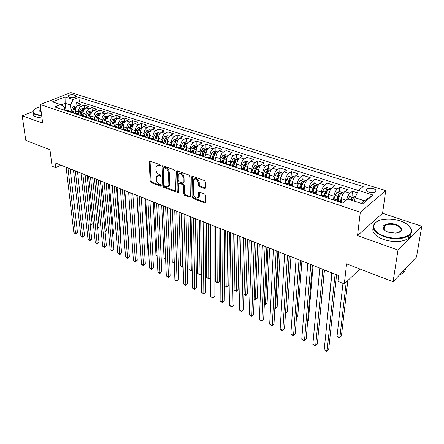 <?xml version="1.0" encoding="UTF-8"?>
<svg xmlns="http://www.w3.org/2000/svg" width="444" height="444" viewBox="0 0 444 444"><rect width="100%" height="100%" fill="white"/><g stroke="black" fill="none" stroke-linecap="round" stroke-linejoin="round"><path stroke-width="0.67" d="M160.451 165.612L159.768 164.613L150.044 161.139L149.312 161.366L149.195 161.91L150.2 181.257L151.149 182.651L160.717 186.275L161.322 185.77L160.65 184.782L159.402 184.31C157.631 183.444 156.61 181.94 156.344 179.803L156.593 176.59L159.019 175.83L160.817 176.124L160.212 174.781L158.952 174.314C157.17 173.46 156.144 171.945 155.872 169.774L156.144 166.467L158.569 165.695L159.834 166.15L160.451 165.612M373.343 188.694C370.673 187.995 368.553 188.128 366.988 189.094C365.889 190.243 366.578 191.286 369.053 192.23C371.717 192.935 373.837 192.807 375.419 191.847C376.534 190.681 375.84 189.627 373.343 188.694M204.523 188.528L205.444 188.178L205.517 187.768L205.472 182.057L204.456 180.558L192.663 176.351L191.786 176.673L192.069 197.069L193.057 198.524L204.64 202.908L205.628 202.187L205.578 195.438L204.567 193.956L199.539 192.097L198.64 192.424L198.413 197.258C196.226 199.006 194.544 197.996 193.368 194.217L193.368 179.892C195.593 178.149 197.28 179.182 198.435 182.989L198.462 185.204L199.473 186.691L204.523 188.528L205.478 188.078M32.856 111.611L22.2 115.812L25.808 140.393L49.944 149.678L52.076 166.211L55.678 167.66L55.067 162.831L338.572 275.563L337.951 281.385L344.311 283.949L359.901 268.964M397.996 250.061L421.8 226.268L382.573 213.275L357.525 235.603L397.996 250.061L393.073 281.729L346.586 263.841L344.311 283.949M357.525 235.603L360.323 212.226L40.215 104.495L70.84 92.574L385.697 190.659L360.323 212.226M22.2 115.812L42.674 123.127L40.215 104.495M174.942 171.123L173.954 169.675L162.854 165.712L162.077 165.962L161.971 166.483L162.787 186.014L163.747 187.424L174.664 191.558L175.48 191.286L175.569 190.837L174.942 171.123M177.533 170.951L188.972 175.03L189.977 176.507L190.293 196.842L189.433 197.153L184.587 195.316L183.605 193.873L183.405 185.908L182.417 184.454L179.215 183.278L178.388 183.561L178.299 184.021L178.482 192.591C177.933 192.996 177.511 192.729 177.223 191.78L176.612 171.723L176.712 171.234L177.533 170.951M421.8 226.268L416.511 256.971L393.073 281.729M357.326 192.763L352.492 191.209L351.975 195.854M351.493 200.189L351.576 199.445M346.764 199.745C347.38 196.803 348.457 194.622 349.983 193.207L344.838 191.547L347.358 189.566L339.743 187.118L339.283 191.68M338.644 198.03L338.939 195.094M333.538 199.972L333.899 196.242C334.365 193.079 335.464 190.692 337.201 189.077L332.162 187.451L334.721 185.509L327.267 183.117L326.867 187.59M326.39 192.829L326.568 190.903M321.095 195.821L321.412 192.119C321.85 188.983 322.943 186.619 324.692 185.031L319.769 183.439L322.355 181.541L315.062 179.204L314.707 183.594M314.363 187.912L314.446 186.841M308.946 191.397L309.196 188.084C309.601 184.97 310.689 182.634 312.454 181.08L307.631 179.52L310.251 177.661L303.113 175.369L302.808 179.681M302.547 183.383L302.58 182.889M297.036 187.14L297.236 184.132C297.613 181.041 298.69 178.738 300.477 177.206L295.754 175.68L298.401 173.854L291.408 171.612L291.153 175.857L288.528 176.473L286.724 179.404L285.631 183.039M285.37 183.061L285.531 180.264C285.875 177.2 286.952 174.919 288.75 173.415L284.127 171.922L286.796 170.135L279.948 167.937L279.731 172.15M273.937 179.137L274.065 176.473C274.386 173.438 275.452 171.179 277.267 169.702L272.738 168.237L275.43 166.489L268.725 164.336L268.548 168.515M262.737 175.358L262.837 172.766C263.131 169.752 264.191 167.516 266.017 166.067L261.583 164.635L264.297 162.915L257.725 160.806L257.587 164.957M251.759 171.7L251.837 169.131C252.103 166.139 253.158 163.93 254.995 162.504L250.649 161.1L253.391 159.413L246.953 157.348L246.847 161.472M241.003 168.121L241.059 165.568C241.303 162.604 242.352 160.417 244.2 159.013L239.938 157.637L242.702 155.983L236.386 153.963L236.319 158.047M230.464 164.613L230.492 162.077C230.714 159.135 231.757 156.971 233.616 155.594L229.443 154.246L232.218 152.625L226.029 150.638L225.996 154.695M220.13 161.172L220.135 158.658C220.341 155.739 221.373 153.596 223.243 152.242L219.147 150.916L221.945 149.328L215.878 147.38L215.873 151.41M209.995 157.803L209.984 155.306C210.167 152.403 211.194 150.288 213.07 148.951L209.057 147.658L211.871 146.093L205.916 144.183L205.944 148.185M200.061 154.495L200.028 152.014C200.189 149.134 201.21 147.042 203.097 145.726L199.162 144.455L201.987 142.924L196.148 141.048L196.204 145.022M190.315 151.249L190.265 148.79C190.404 145.932 191.419 143.856 193.312 142.568L189.455 141.32L192.291 139.816L186.563 137.973L186.652 141.919M180.752 148.068L180.686 145.621C180.808 142.79 181.818 140.737 183.716 139.466L179.925 138.239L182.784 136.763L177.162 134.959L177.273 138.878M171.367 144.944L171.29 142.518C171.39 139.705 172.394 137.673 174.298 136.419L170.579 135.22L173.449 133.766L167.932 131.996L168.071 135.886M162.165 141.88L162.066 139.472C162.149 136.68 163.148 134.665 165.057 133.433L161.411 132.251L164.286 130.825L158.869 129.087L159.035 132.956M153.125 138.872L153.013 136.48C153.08 133.705 154.068 131.713 155.988 130.503L152.403 129.343L155.289 127.939L149.972 126.235L150.166 130.075M144.256 135.92L144.122 133.544C144.172 130.791 145.16 128.816 147.081 127.622L143.562 126.485L146.459 125.108L141.236 123.432L141.453 127.245M135.542 133.022L135.398 130.658C135.431 127.928 136.413 125.974 138.339 124.797L134.882 123.682L137.79 122.328L132.662 120.679L132.9 124.464M126.99 130.175L126.829 127.828C126.851 125.119 127.822 123.182 129.748 122.022L126.357 120.923L129.271 119.591L124.231 117.976L124.492 121.734M118.587 127.378L118.415 125.047C118.415 122.355 119.386 120.435 121.317 119.292L117.987 118.215L120.907 116.911L115.956 115.323L116.239 119.053M110.328 124.631L110.145 122.316C110.134 119.641 111.1 117.743 113.031 116.617L109.757 115.557L112.687 114.269L107.82 112.709L108.125 116.422M108.453 116.528L107.165 116.106L104.745 116.55L103.008 118.914L102.237 121.939L102.02 119.636C101.998 116.977 102.953 115.096 104.889 113.986L101.676 112.948L104.606 111.677L99.828 110.145L100.15 113.831M94.25 119.281L94.039 116.994C94 114.358 94.955 112.493 96.892 111.4L93.734 110.378L96.67 109.135L91.969 107.626L92.313 111.283M86.413 116.667L86.192 114.402C86.147 111.788 87.091 109.94 89.033 108.858L85.925 107.853L88.867 106.627L84.249 105.145L81.302 106.36C79.359 107.426 78.422 109.257 78.483 111.855L78.716 114.08M83.922 109.729L81.23 108.852L83.55 108.441L84.621 108.786L84.249 105.145M198.646 192.413L199.273 192.036M198.707 197.069L198.712 197.43M344.838 191.547C343.112 193.179 342.008 195.582 341.525 198.762L341.22 201.726M332.162 187.451C330.425 189.05 329.326 191.431 328.871 194.583L328.571 197.874M319.769 183.439C318.009 185.015 316.916 187.368 316.494 190.493L316.195 194.183M307.631 179.52C305.861 181.063 304.773 183.389 304.384 186.491L304.118 190.154M295.754 175.68C293.967 177.2 292.89 179.498 292.524 182.573L292.296 186.208M284.127 171.922C282.323 173.415 281.252 175.685 280.913 178.738L280.725 182.345M272.738 168.237C270.918 169.708 269.858 171.95 269.547 174.98L269.386 178.566M261.583 164.635C259.751 166.073 258.691 168.298 258.408 171.301L258.286 174.858M250.649 161.1C248.807 162.515 247.758 164.718 247.497 167.699L247.408 171.229M239.938 157.637C238.089 159.03 237.041 161.205 236.807 164.163L236.746 167.671M229.443 154.246C227.578 155.616 226.54 157.764 226.323 160.7L226.296 164.18M219.147 150.916C217.277 152.264 216.245 154.395 216.05 157.309L216.05 160.761M209.057 147.658C207.176 148.979 206.149 151.088 205.983 153.979L206.005 157.409M199.162 144.455C197.275 145.76 196.254 147.846 196.104 150.716L196.154 154.124M189.455 141.32C187.557 142.602 186.541 144.666 186.413 147.513L186.486 150.899M179.925 138.239C178.027 139.505 177.017 141.547 176.906 144.372L177.006 147.735M170.579 135.22C168.676 136.463 167.671 138.489 167.577 141.292L167.699 144.578M161.411 132.251C159.496 133.478 158.502 135.481 158.425 138.267L158.558 141.32M152.403 129.343C150.488 130.547 149.495 132.534 149.434 135.298L149.584 138.156M143.562 126.485C141.642 127.672 140.659 129.642 140.615 132.384L140.77 135.081M134.882 123.682C132.956 124.853 131.979 126.795 131.951 129.52L132.118 132.09M126.357 120.923C124.431 122.078 123.46 124.009 123.443 126.712L123.615 129.176M117.987 118.215C116.051 119.353 115.085 121.268 115.085 123.948L115.268 126.335M109.757 115.557C107.825 116.678 106.865 118.57 106.876 121.24L107.071 123.571M101.676 112.948C99.739 114.053 98.784 115.923 98.812 118.57L99.018 120.868M93.734 110.378C91.791 111.466 90.842 113.325 90.887 115.956L91.098 118.232M85.925 107.853C83.983 108.93 83.039 110.767 83.095 113.381L83.322 115.64M68.87 96.947L70.513 97.469C73.06 97.93 75.003 97.619 76.335 96.537L75.508 95.493L73.865 94.983C71.323 94.528 69.386 94.838 68.06 95.921L68.87 96.947M361.177 203.374L364.335 200.738L355.067 197.719L358.408 190.387L363.175 186.558L78.899 97.297L73.243 99.556L70.43 105.017L71.14 111.533M358.408 190.387L373.065 195.06L362.582 203.835L347.746 198.956L342.685 203.025L54.762 106.937L60.684 104.573L52.436 101.865L65.013 96.931L73.243 99.556M358.341 190.532L79.337 101.626L76.651 102.714L81.197 104.168L78.249 105.372C76.307 106.432 75.369 108.258 75.436 110.85L75.674 113.098M72.106 112.726L70.59 111.405L68.654 111.572M70.59 111.405L67.532 110.39L65.595 110.55M339.138 201.842L340.67 201.293L341.564 202.653M340.67 201.293L335.475 199.561L333.932 200.105M326.207 197.525L327.772 196.997L328.71 198.363M327.772 196.997L322.694 195.31L321.117 195.826M313.564 193.307L315.157 192.801L316.134 194.167M315.157 192.801L310.19 191.148L308.586 191.647M301.199 189.183L302.819 188.694L303.829 190.06M302.819 188.694L297.957 187.074L296.331 187.557M289.1 185.142L290.742 184.676L291.791 186.042M290.742 184.676L285.986 183.095L284.332 183.55M277.261 181.191L278.926 180.741L280.009 182.107M278.926 180.741L274.27 179.193L272.594 179.637M265.673 177.323L267.36 176.895L268.476 178.26M267.36 176.895L262.804 175.374L261.105 175.802M254.323 173.537L256.033 173.121L257.176 174.492L258.469 170.102L256.382 169.414L257.687 166.988C257.675 166.356 257.215 166.245 256.299 166.655L255.067 168.981L254.046 172.461M256.033 173.121L251.57 171.639L249.85 172.044M243.212 169.83L244.944 169.43L246.115 170.796M244.944 169.43L240.57 167.976L238.833 168.365M232.329 166.195L234.077 165.817L235.276 167.183M234.077 165.817L229.792 164.391L228.038 164.763M221.667 162.637L223.432 162.271L224.658 163.636M223.432 162.271L219.236 160.878L217.466 161.233M211.222 159.152L213.003 158.802L214.252 160.162M213.003 158.802L208.885 157.431L207.098 157.775M200.977 155.733L202.775 155.4L204.051 156.76M202.775 155.4L198.746 154.057L196.942 154.384M190.942 152.386L192.752 152.064L194.05 153.419M192.752 152.064L188.8 150.744L186.98 151.06M181.097 149.101L182.922 148.79L184.243 150.15M182.922 148.79L179.043 147.502L177.217 147.802M171.445 145.876L173.282 145.582L174.62 146.936M173.282 145.582L169.48 144.317L167.638 144.605M161.977 142.718L163.83 142.435L165.185 143.789M163.83 142.435L160.095 141.192L158.242 141.47M152.692 139.621L154.551 139.349L155.927 140.698M154.551 139.349L150.888 138.128L149.023 138.395M143.579 136.574L145.449 136.319L146.842 137.668L147.896 133.694L149.217 131.441L148.007 131.274L146.836 133.344L145.976 136.58M145.449 136.319L141.852 135.12L139.977 135.376M134.632 133.594L136.513 133.344L137.923 134.687M136.513 133.344L132.984 132.173L131.102 132.412M125.852 130.664L127.744 130.425L129.165 131.768M127.744 130.425L124.281 129.276L122.389 129.504M117.233 127.783L119.131 127.561L120.574 128.899M119.131 127.561L115.734 126.429L113.831 126.651M108.774 124.964L110.678 124.747L112.132 126.085M110.678 124.747L107.337 123.637L105.428 123.848M100.461 122.189L102.375 121.983L103.841 123.315M102.375 121.983L99.095 120.89L97.181 121.09M92.297 119.464L94.217 119.27L95.699 120.596M94.217 119.27L90.992 118.198L89.072 118.387M84.277 116.789L86.203 116.6L87.696 117.926L88.645 114.186L87.163 113.697L86.413 116.678M86.203 116.6L83.039 115.545L81.108 115.729M76.401 114.158L78.327 113.98L79.831 115.301M78.327 113.98L75.219 112.943L73.288 113.12L74.192 109.429L75.502 107.304L74.414 107.232L73.288 109.13L72.372 112.815M89.033 108.858L91.969 107.626M96.892 111.4L99.828 110.145M104.889 113.986L107.82 112.709M113.031 116.617L115.956 115.323M121.317 119.292L124.231 117.976M129.748 122.022L132.662 120.679M138.339 124.797L141.236 123.432M147.081 127.622L149.972 126.235M155.988 130.503L158.869 129.087M165.057 133.433L167.932 131.996M174.298 136.419L177.162 134.959M183.716 139.466L186.563 137.973M193.312 142.568L196.148 141.048M203.097 145.726L205.916 144.183M213.07 148.951L215.878 147.38M223.243 152.242L226.029 150.638M233.616 155.594L236.386 153.963M244.2 159.013L246.953 157.348M254.995 162.504L257.725 160.806M266.017 166.067L268.725 164.336M277.267 169.702L279.948 167.937M288.75 173.415L291.408 171.612M300.477 177.206L303.113 175.369M312.454 181.08L315.062 179.204M324.692 185.031L327.267 183.117M337.201 189.077L339.743 187.118M349.983 193.207L352.492 191.209M355.067 197.719L354.662 201.232M70.43 105.017L65.185 103.308L61.15 104.923M65.984 110.406L65.185 103.308L65.013 96.931M64.83 110.295L64.502 107.415L60.684 104.573M382.573 213.275L385.697 190.659M55.678 167.66L60.939 165.162M77.017 106.221L76.651 102.714M79.337 101.626L78.899 97.297M373.065 195.06L364.335 200.738M160.451 165.634L159.39 165.251L157.298 165.59M157.725 175.713L159.834 175.38L160.889 175.763M150.05 161.144L151.01 180.808L151.959 182.201L161.316 185.736M162.826 165.701L163.597 185.548L164.552 186.957L175.469 191.087L174.664 191.558M163.941 167.621L163.32 168.159L164.025 185.32L164.696 186.308L166.028 186.813L168.559 185.986L168.853 184.482L168.42 172.71C168.159 170.507 167.116 168.97 165.29 168.109L163.941 167.621L164.757 167.172L163.781 167.588M168.221 186.463L169.369 185.52L169.663 184.016L168.853 184.482M164.757 167.172L166.112 167.654C167.932 168.52 168.975 170.052 169.236 172.255L169.663 184.016M189.433 197.153L190.226 196.664L185.387 194.833L184.587 195.316M178.965 183.222L180.025 182.806L183.222 183.983L184.21 185.431L184.404 193.39L185.387 194.833M177.467 170.929L178.022 191.303L178.538 192.219M183.194 177.533C182.09 173.854 180.464 172.81 178.31 174.398L178.188 180.292L179.176 181.74L182.379 182.917L183.222 182.617L183.194 177.533L184.005 177.067C183.156 173.748 181.624 172.566 179.404 173.526M183.433 182.495L184.116 181.69L183.311 182.162M184.005 177.067L184.116 181.69M194.5 178.926C196.809 177.922 198.385 179.115 199.239 182.506L199.267 184.721L200.277 186.203L205.322 188.04M198.113 197.735L199.206 196.764L199.406 195.682L198.607 196.176M199.4 192.052L199.406 195.682M192.552 176.318L192.863 196.575L193.85 198.03L205.594 202.453M76.945 106.294L75.946 105.972L73.576 106.388L71.856 108.658L71.112 111.644M75.425 110.739L74.897 112.865M90.254 225.036L92.13 224.037L87.191 175.602M92.13 224.037L91.181 225.219L90.459 225.63L90.326 225.069L85.12 174.781M67.954 167.954L75.597 233.466L73.848 232.65L66.128 167.227M70.163 168.831L77.467 232.401L75.597 233.466L75.763 234.021L73.848 232.65M77.467 232.401L75.763 234.021M40.493 106.599L36.319 108.12C32.112 110.534 32.101 112.637 36.286 114.43L41.653 115.385M41.708 115.817L36.075 114.83C33.333 113.808 32.345 112.487 33.106 110.867L33.805 109.946M42.002 118.043L36.375 117.05C33.711 116.051 32.701 114.757 33.35 113.181M41.253 112.365L40.082 111.677C39.472 110.978 39.732 110.256 40.876 109.507M40.942 110.018L40.249 110.745L40.604 112.066M400.255 220.918C395.11 219.269 389.965 218.703 384.82 219.231C370.823 220.402 369.769 231.346 384.149 236.086C396.914 240.887 413.658 236.569 411.1 229.337C409.951 225.846 406.332 223.038 400.255 220.918M408.708 225.613L411.499 229.742C412.043 231.973 411.205 233.927 408.98 235.614C402.553 239.383 394.189 239.732 383.888 236.663C373.521 232.24 370.734 227.528 375.53 222.533L377.611 221.251M396.331 224.614C403.613 228.338 403.418 231.185 395.732 233.139L388.278 232.195C385.381 231.141 383.644 229.792 383.067 228.155C381.679 224.464 389.921 222.294 396.331 224.614M399.261 232.329L400.033 231.857C402.364 229.426 401.043 227.2 396.076 225.175C391.269 223.798 387.412 224.004 384.515 225.791L383.466 228.543L384.593 230.231M411.161 233.156C411.41 235.159 410.528 236.918 408.519 238.439C402.103 242.224 393.761 242.574 383.483 239.488C375.152 236.169 371.717 232.245 373.176 227.728M383.366 227.678L384.315 227.2M405.505 268.592C405.428 270.363 404.54 271.922 402.847 273.276L399.239 275.213M81.23 108.852L79.443 111.155L78.699 114.136M83.084 113.242L82.528 115.446M97.597 228.116L99.173 227.2L94.478 178.499M80.891 115.656L81.824 111.944L83.133 109.801L82.029 109.718L80.902 111.638L79.97 115.351M99.173 227.2L97.652 228.71M92.43 111.322L91.286 110.95L88.894 111.383L87.163 113.697M90.87 115.784L90.287 118.087M105.05 231.163L106.327 230.408L101.887 181.446M88.639 118.243L89.583 114.497L90.898 112.343L89.782 112.249L88.645 114.186M106.327 230.408L105.106 231.746M100.372 113.903L99.156 113.509L96.753 113.942L95.016 116.284L94.256 119.281M98.796 118.37L98.18 120.796M112.632 234.243L113.592 233.672L109.418 184.438M96.52 120.873L97.48 117.094L98.796 114.929L97.669 114.83L96.526 116.783L95.599 120.424M113.592 233.672L112.676 234.776M106.865 121.001L106.199 123.576M120.341 237.362L120.973 236.979L117.066 187.485M105.705 119.164L104.529 123.543L105.511 119.741L106.832 117.56L105.689 117.449L104.54 119.419L103.635 122.966M120.973 236.979L120.368 237.707M75.347 170.896L82.662 236.769L80.88 235.942L73.488 170.152M77.539 171.767L84.527 235.686L82.662 236.769L82.812 237.324L80.88 235.942M84.527 235.686L82.812 237.324M82.862 173.882L89.838 240.126L88.029 239.283L80.975 173.132M85.043 174.747L91.703 239.027L89.838 240.126L89.977 240.676L88.029 239.283M91.703 239.027L89.977 240.676M90.504 176.923L97.125 243.534L95.294 242.679L88.584 176.157M92.674 177.783L98.99 242.418L97.125 243.534L97.253 244.083L95.294 242.679M98.99 242.418L97.253 244.083M98.279 180.014L104.54 247.003L102.675 246.131L96.326 179.232M100.433 180.869L106.399 245.865L104.54 247.003L104.645 247.541L102.675 246.131M106.399 245.865L104.645 247.541M116.683 119.197L115.312 118.753L112.887 119.203L111.139 121.595L110.356 124.642M115.074 123.676L114.358 126.44M128.188 240.52L128.471 240.348L124.847 190.576M112.698 126.274L113.692 122.433L115.007 120.235L113.853 120.113L112.704 122.106L111.81 125.569M112.665 126.263L113.969 121.65L113.853 120.113M128.471 240.348L128.199 240.67M106.188 183.156L112.071 250.521L110.173 249.639L104.196 182.367M108.33 184.01L113.925 249.367L112.071 250.521L112.16 251.06L110.173 249.639M113.925 249.367L112.16 251.06M125.058 121.917L123.604 121.445L121.168 121.906L119.419 124.32L118.62 127.389M123.432 126.396L122.649 129.387M121.007 129.043L122.011 125.175L123.332 122.96L122.167 122.833L121.007 124.842L120.124 128.227M120.946 129.026L122.272 124.376L122.167 122.833M114.236 186.358L119.725 254.101L117.799 253.202L112.21 185.553M116.361 187.202L121.578 252.93L119.725 254.101L119.797 254.634L117.799 253.202M121.578 252.93L119.797 254.634M133.583 124.686L132.046 124.187L129.598 124.653L127.844 127.095L127.034 130.192M131.94 129.16L131.085 132.406M129.465 131.868L130.486 127.961L131.807 125.735L130.625 125.597L129.459 127.628L128.594 130.947M129.382 131.84L130.725 127.151L130.625 125.597M136.802 195.327L140.104 247.502L140.393 247.635M140.398 247.769L140.104 247.502M122.422 189.61L127.506 257.742L125.547 256.826L120.357 188.794M124.531 190.448L129.354 256.549L127.506 257.742L127.561 258.269L125.547 256.826M129.354 256.549L127.561 258.269M142.263 127.506L140.637 126.978L138.178 127.45L136.419 129.92L135.598 133.039M140.604 131.973L139.727 135.292M138.073 134.737L139.111 130.802L140.432 128.56L139.238 128.41L138.067 130.458L137.207 133.727M137.962 134.704L139.327 129.975L139.238 128.41M144.966 198.573L147.946 251.038L148.651 251.354M148.668 251.687L147.946 251.038M130.752 192.924L135.42 261.438L133.428 260.511L128.655 192.091M132.845 193.756L137.263 260.228L135.42 261.438L135.453 261.966L133.428 260.511M137.263 260.228L135.453 261.966M151.104 130.381L149.389 129.82L146.92 130.303L145.16 132.795L144.322 135.942M149.428 134.832L148.524 138.228M146.742 137.474L148.091 132.85L148.007 131.274M153.269 201.876L155.916 254.634L157.048 255.139M157.076 255.677L155.916 254.634M139.233 196.298L143.462 265.201L141.442 264.258L137.102 195.449M141.309 197.125L145.305 263.975L143.462 265.201L143.484 265.723L141.442 264.258M145.305 263.975L143.484 265.723M160.112 133.305L158.303 132.717L155.822 133.206L154.057 135.725L153.202 138.9M158.419 137.74L157.487 141.22M158.541 141.003L158.441 141.37M155.816 140.476L156.849 136.641L158.164 134.371L156.943 134.193L155.766 136.286L154.901 139.499M155.694 140.271L157.015 135.781L156.943 134.193M161.716 205.239L164.025 258.286L165.595 258.996M165.618 259.551L164.025 258.286M147.869 199.728L151.648 269.031L149.589 268.065L145.693 198.868M149.928 200.549L153.485 267.776L151.648 269.031L151.643 269.547L149.589 268.065M153.485 267.776L151.643 269.547M169.286 136.28L167.382 135.664L164.891 136.164L163.12 138.706L162.254 141.913M167.582 140.704L166.617 144.267M167.677 144L167.521 144.566M164.957 143.357L165.962 139.644L167.283 137.357L166.045 137.168L164.857 139.283L163.991 142.496M164.807 143.14L166.106 138.767L166.045 137.168M170.313 208.658L172.261 261.999L174.298 262.915M174.314 263.447L172.261 261.999M156.66 203.224L159.973 272.921L157.875 271.939L154.445 202.347M158.697 204.035L161.799 271.65L159.973 272.921L159.951 273.432L157.875 271.939M161.799 271.65L159.951 273.432M178.638 139.316L176.629 138.667L174.126 139.172L172.35 141.747L171.473 144.977M176.917 143.712L175.918 147.369M176.984 147.053L176.817 147.669M174.264 146.309L175.252 142.702L176.568 140.398L175.313 140.199L174.126 142.33L173.243 145.571M174.081 146.093L175.363 141.803L175.313 140.199M179.065 212.138L180.641 265.778L182.762 266.733L181.274 213.015M183.15 266.922L182.684 267.249L181.835 266.872L180.641 265.778M182.684 267.249L183.139 266.467M165.612 206.787L168.437 276.878L166.306 275.885L163.359 205.888M167.632 207.587L170.263 275.585L168.437 276.878L168.393 277.383L166.306 275.885M170.263 275.585L168.393 277.383M188.162 142.413L186.053 141.725L183.538 142.241L181.763 144.844L180.863 148.107M186.436 146.77L185.398 150.533M186.469 150.166L186.286 150.832M183.744 149.334L184.715 145.821L186.036 143.501L184.765 143.284L183.572 145.443L182.673 148.707M183.527 149.129L184.804 144.905L184.765 143.284M187.973 215.679L189.166 269.619L191.32 270.59L190.221 216.572M192.152 270.341L191.22 271.106L189.166 269.619M191.22 271.106L192.147 269.991M174.731 210.412L177.056 280.908L174.886 279.892L172.433 209.501M176.729 211.205L178.871 279.592L177.056 280.908L176.989 281.407L174.886 279.892M178.871 279.592L176.989 281.407M197.874 145.565L195.66 144.844L193.134 145.371L191.353 148.002L190.437 151.293M196.143 149.878L195.06 153.757M196.143 153.33L195.937 154.051M193.401 152.442L194.361 148.995L195.682 146.659L194.394 146.431L193.196 148.612L192.28 151.904M193.151 152.248L194.422 148.063L194.394 146.431M197.036 219.281L197.835 273.526L200.028 274.514L199.328 220.196M201.326 273.715L199.905 275.025L197.835 273.526M199.905 275.025L201.321 273.56M184.021 214.108L185.82 285.009L183.616 283.977L181.685 213.176M185.992 214.89L187.629 283.672L185.82 285.009L185.736 285.503L183.616 283.977M187.629 283.672L185.736 285.503M207.775 148.779L205.45 148.024L202.914 148.562L201.126 151.221L200.2 154.54M206.038 153.03L204.912 157.048M205.999 156.554L205.777 157.337M206.266 222.955L206.654 277.5L208.885 278.505L210.611 277.206L210.417 224.603M203.241 155.633L204.196 152.231L205.511 149.883L204.212 149.634L203.008 151.842L202.076 155.167M202.947 155.461L204.223 151.282L204.212 149.634M210.611 277.206L208.741 279.01L208.602 223.881M208.741 279.01L206.654 277.5M193.484 217.871L194.744 289.177L192.502 288.128L191.103 216.922M195.438 218.648L196.548 287.817L194.633 289.666L192.502 288.128M196.548 287.817L194.633 289.666M217.871 152.059L215.429 151.265L212.881 151.809L211.094 154.506L210.151 157.853M216.134 156.233L214.952 160.395M216.05 159.84L215.812 160.684M215.667 226.69L215.634 281.546L217.899 282.567L219.619 281.246L219.836 228.349M213.27 158.913L214.224 155.533L215.54 153.169L214.219 152.908L213.009 155.134L212.06 158.491M212.926 158.774L214.219 154.562L214.219 152.908M219.619 281.246L217.732 283.067L218.048 227.639M217.732 283.067L215.634 281.546M203.13 221.706L203.829 293.429L201.543 292.357L200.705 220.74M205.056 222.472L205.622 292.041L203.691 293.911L201.543 292.357M205.622 292.041L203.691 293.911M228.166 155.406L225.608 154.573L223.049 155.128L221.256 157.853L220.296 161.228M226.434 159.479L225.197 163.814M226.301 163.187L226.04 164.097M225.247 230.497L224.764 285.664L227.073 286.702L228.782 285.359L229.431 232.162M223.482 162.288L224.448 158.902L225.763 156.521C225.741 155.944 225.291 155.855 224.425 156.244L223.21 158.491L222.244 161.877M223.099 162.16L224.414 157.909L224.425 156.244M228.782 285.359L226.878 287.196L227.667 231.463M226.878 287.196L224.764 285.664M212.965 225.613L213.076 297.752L210.75 296.664L210.489 224.631M214.863 226.368L214.857 296.342L212.915 298.224L210.75 296.664M214.857 296.342L212.915 298.224M238.672 158.813L235.986 157.942L233.416 158.508L231.624 161.266L230.647 164.674M236.952 162.787L235.642 167.305M236.763 166.594L236.48 167.582M234.105 289.877L236.413 290.914L238.112 289.544L239.205 236.047M233.894 165.756L234.882 162.338L236.191 159.94C236.169 159.346 235.72 159.246 234.837 159.64L233.616 161.921L232.634 165.334M233.472 165.618L234.809 161.322L234.837 159.64M238.112 289.544L236.191 291.403L237.468 235.359M236.191 291.403L234.105 289.893M222.988 229.598L222.494 302.153L220.124 301.043L220.463 228.599M224.853 230.342L224.264 300.721L222.305 302.619L220.124 301.043M224.264 300.721L222.305 302.619M249.389 162.293L246.575 161.383L243.995 161.955L242.196 164.746L241.203 168.187M247.68 166.156L246.303 170.862M247.436 170.063L247.125 171.134M244 294.333L245.921 295.199L247.608 293.806L249.156 240.01M244.516 169.292L245.521 165.84L246.831 163.425C246.814 162.815 246.359 162.709 245.46 163.114L244.233 165.418L243.234 168.864M244.061 169.136L245.421 164.802L245.46 163.114M247.608 293.806L245.671 295.676L247.452 239.327M245.671 295.676L243.995 294.561M233.205 233.666L232.084 306.638L229.67 305.511L230.63 232.639M235.043 234.393L233.849 305.178L231.868 307.098L229.67 305.511M233.849 305.178L231.868 307.098M260.323 165.845L257.381 164.891L254.789 165.473L252.991 168.298L251.976 171.773M258.636 169.591L258.469 170.102M258.33 173.604L257.986 174.758M254.085 298.879L255.6 299.561L257.276 298.14L259.307 244.045M254.862 172.733L256.244 168.359L256.299 166.655M255.361 172.899L256.382 169.414M257.276 298.14L255.328 300.033L257.625 243.373M255.328 300.033L254.068 299.323M243.628 237.806L241.852 311.205L239.394 310.056L241.003 236.763M245.438 238.528L243.606 309.723L241.608 311.66L239.394 310.056M243.606 309.723L241.608 311.66M271.484 169.469L268.404 168.47L265.806 169.07L264.002 171.922L262.97 175.43M269.824 173.099L268.359 177.933M269.447 177.206L269.075 178.46M264.358 303.513L265.457 304.007L267.116 302.558L269.647 248.152M266.422 176.579L267.466 173.066L268.764 170.618C268.759 169.969 268.293 169.852 267.36 170.268L266.123 172.622L265.085 176.135M265.884 176.401L267.288 171.983L267.36 170.268M267.116 302.558L265.151 304.467L265.457 304.007L267.998 247.502M265.151 304.467L264.33 304.101M254.257 242.036L251.804 315.862L249.3 314.685L251.582 240.97M256.033 242.74L253.546 314.346L251.537 316.306L249.3 314.685M253.546 314.346L251.537 316.306M282.884 173.171L279.659 172.122L277.045 172.733L275.247 175.624L274.187 179.171M281.252 176.673L279.764 181.491M280.802 180.88L280.392 182.24M274.83 308.23L275.496 308.53L277.145 307.059L280.186 252.347M277.716 180.342L278.777 176.79L280.075 174.331C280.075 173.66 279.598 173.532 278.649 173.954L277.406 176.34L276.351 179.887M277.134 180.147L278.56 175.685L278.649 173.954M277.145 307.059L275.163 308.985L275.496 308.53L278.571 251.704M275.163 308.985L274.803 308.824M265.107 246.348L261.949 320.601L259.39 319.408L262.371 245.26M266.844 247.042L263.675 319.064L261.644 321.034L259.39 319.408M263.675 319.064L261.644 321.034M292.929 180.325L291.392 185.159M292.396 184.621L291.952 186.092M294.522 176.951L291.147 175.857M285.514 313.048L287.357 311.644L290.931 256.621M289.249 184.177L290.332 180.591L291.625 178.116C291.63 177.422 291.147 177.295 290.176 177.722L288.927 180.131L287.851 183.711M288.622 183.966L290.071 179.465L290.176 177.722M285.486 313.431L289.355 255.994M287.357 311.644L285.486 313.475M276.174 250.749L272.283 325.435L269.68 324.214L273.382 249.639M277.877 251.426L273.998 323.865L271.95 325.863L269.68 324.214M273.998 323.865L271.95 325.863M306.404 180.808L302.88 179.665L300.249 180.297L298.446 183.267L297.291 187.063M304.856 184.049L303.258 188.955M304.24 188.434L303.79 189.91M296.431 317.565L297.763 316.311L301.892 260.978M301.026 188.095L302.125 184.476L303.419 181.984C303.43 181.274 302.941 181.135 301.948 181.568L300.699 184.005L299.6 187.623M300.349 187.873L301.826 183.322L301.948 181.568M297.763 316.311L296.426 317.643M287.468 255.239L282.817 330.358L280.164 329.121L284.621 254.112M289.133 255.905L284.515 328.76L282.451 330.774L280.164 329.121M284.515 328.76L282.451 330.774M318.498 184.826L314.863 183.555L312.221 184.204L310.417 187.207L309.168 191.275M317.049 187.845L315.368 192.89M316.344 192.319L315.95 193.601M308.369 321.068L307.603 321.822L308.369 321.068L313.07 265.423M313.059 192.102L314.18 188.445L315.468 185.936C315.484 185.204 314.985 185.054 313.975 185.498L311.599 191.614M312.332 191.858L313.836 187.268L313.975 185.498M299.001 259.829L293.556 335.381L290.853 334.116L296.093 258.674M300.627 260.473L295.243 333.755L293.162 335.786L290.853 334.116M295.243 333.755L293.162 335.786M330.83 188.744L327.106 187.535L324.453 188.189L322.649 191.236L321.262 195.721M329.509 191.73L327.716 196.981M328.715 196.276L328.349 197.452M319.031 326.063L324.475 269.958M325.347 196.193L327.777 189.971C327.8 189.216 327.295 189.061 326.262 189.51L323.859 195.699M324.575 195.937L326.101 191.292L326.262 189.51M310.778 264.507L304.512 340.504L301.754 339.21L307.809 263.331M312.36 265.14L306.177 338.844L304.079 340.898L301.754 339.21M343.39 193.29L343.423 192.829L339.616 191.597L336.957 192.269L335.148 195.349L333.688 200.022M342.252 195.693L340.332 201.176M341.364 200.305L340.998 201.476M337.912 200.372L340.359 194.1C340.382 193.318 339.871 193.157 338.822 193.612L336.391 199.867M337.085 200.1L338.639 195.41L338.822 193.612M331.751 272.849L326.068 331.324M322.805 269.292L315.678 345.726L312.865 344.411L319.769 268.087M324.342 269.902L317.332 344.033L315.212 346.109L312.865 344.411M355.505 196.753L352.403 195.749L349.733 196.431L348.096 199.073M354.701 200.932L354.59 201.21M342.957 283.405L337.035 336.269L339.871 337.545L341.425 335.903L347.841 280.558M352.114 200.394L353.219 198.318C353.246 197.513 352.73 197.347 351.659 197.808L350.555 199.878M351.232 200.105L351.659 197.808M337.035 336.269L339.344 337.951L339.871 337.545L346.226 282.112M335.087 274.176L327.073 351.054L324.203 349.711L331.99 272.943M336.58 274.769L328.71 349.328L326.568 351.426L324.203 349.711M346.104 200.277L341.525 198.762M333.899 196.242L328.871 194.583M321.412 192.119L316.494 190.493M309.196 188.084L304.384 186.491M297.236 184.132L292.524 182.573M285.531 180.264L280.913 178.738M274.065 176.473L269.547 174.98M262.837 172.766L258.408 171.301M251.837 169.131L247.497 167.699M241.059 165.568L236.807 164.163M230.492 162.077L226.323 160.7M220.135 158.658L216.05 157.309M209.984 155.306L205.983 153.979M200.028 152.014L196.104 150.716M190.265 148.79L186.413 147.513M180.686 145.621L176.906 144.372M171.29 142.518L167.577 141.292M162.066 139.472L158.425 138.267M153.013 136.48L149.434 135.298M144.122 133.544L140.615 132.384M135.398 130.658L131.951 129.52M126.829 127.828L123.443 126.712M118.415 125.047L115.085 123.948M110.145 122.316L106.876 121.24M102.02 119.636L98.812 118.57M94.039 116.994L90.887 115.956M86.192 114.402L83.095 113.381M78.483 111.855L75.436 110.85M68.803 111.511L65.745 110.489M339.266 201.737L334.06 200.005M326.34 197.425L321.245 195.732M313.697 193.212L308.719 191.547M301.332 189.083L296.464 187.462M289.233 185.048L284.471 183.461M277.395 181.102L272.733 179.543M265.806 177.234L261.239 175.713M254.462 173.449L249.989 171.956M243.351 169.741L238.972 168.282M232.467 166.112L228.177 164.68M221.806 162.554L217.604 161.155M211.361 159.069L207.243 157.698M201.121 155.655L197.081 154.307M191.087 152.303L187.124 150.982M181.241 149.023L177.361 147.724M171.589 145.804L167.782 144.533M162.121 142.646L158.386 141.397M152.836 139.544L149.167 138.323M143.723 136.508L140.126 135.303M134.776 133.522L131.246 132.345M126.002 130.592L122.533 129.437M117.383 127.717L113.98 126.584M108.919 124.897L105.578 123.782M100.61 122.122L97.325 121.029M92.446 119.397L89.222 118.326M84.427 116.722L81.258 115.668M76.546 114.097L73.432 113.059M81.302 106.36L78.249 105.372M74.137 97.547L73.865 94.983M75.674 97.064L75.508 95.493M159.39 165.251L158.569 165.695M160.872 175.963L160.278 176.296M159.834 175.38L159.019 175.83M161.311 185.936L160.717 186.275M151.959 182.201L151.149 182.651M151.01 180.808L150.2 181.257M150.022 161.472L149.195 161.91M160.434 165.828L159.834 166.15M164.552 186.957L163.747 187.424M163.597 185.548L162.787 186.014M162.793 166.034L161.971 166.483M169.236 172.255L168.42 172.71M166.112 167.654L165.29 168.109M184.404 193.39L183.605 193.873M184.21 185.431L183.405 185.908M183.222 183.983L182.417 184.454M180.025 182.806L179.215 183.278M178.022 191.303L177.223 191.78M177.428 171.262L176.612 171.723M200.277 186.203L199.473 186.691M199.267 184.721L198.462 185.204M199.239 182.506L198.435 182.989M199.362 192.346L198.562 192.835M205.433 202.409L204.64 202.908M193.85 198.03L193.057 198.524M192.863 196.575L192.069 197.069M192.507 176.651L191.697 177.123M76.246 107.226L73.632 106.377M73.288 109.13L71.856 108.658M75.425 109.835L74.192 109.429M74.548 108.503L74.414 107.232M80.902 111.638L79.443 111.155M83.089 112.36L81.824 111.944M82.162 111.039L82.029 109.718M91.725 112.277L88.955 111.372M90.881 114.924L89.583 114.497M89.91 113.62L89.782 112.249M99.667 114.863L96.814 113.93M96.526 116.783L95.016 116.284M98.818 117.538L97.48 117.094M97.791 116.245L97.669 114.83M107.748 117.499L104.806 116.539M104.54 119.419L103.008 118.914M106.887 120.191L105.511 119.741M105.811 118.92L105.689 117.449M115.973 120.18L112.948 119.192M112.704 122.106L111.139 121.595M115.101 122.899L113.692 122.433M124.348 122.91L121.229 121.895M121.007 124.842L119.419 124.32M123.465 125.652L122.011 125.175M132.873 125.691L129.659 124.642M129.459 127.628L127.844 127.095M131.979 128.455L130.486 127.961M141.553 128.521L138.239 127.439M138.067 130.458L136.419 129.92M140.648 131.307L139.111 130.802M150.388 131.402L146.981 130.292M146.836 133.344L145.16 132.795M149.473 134.216L147.896 133.694M159.396 134.338L155.883 133.194M155.766 136.286L154.057 135.725M158.469 137.174L156.849 136.641M168.57 137.329L164.952 136.147M164.857 139.283L163.12 138.706M167.627 140.193L165.962 139.644M177.916 140.376L174.192 139.161M174.126 142.33L172.35 141.747M176.962 143.268L175.252 142.702M187.44 143.479L183.605 142.23M183.572 145.443L181.763 144.844M186.474 146.398L184.715 145.821M197.153 146.648L193.196 145.36M193.196 148.612L191.353 148.002M196.176 149.589L194.361 148.995M207.048 149.872L202.975 148.546M203.008 151.842L201.126 151.221M206.06 152.847L204.196 152.231M217.144 153.163L212.948 151.798M213.009 155.134L211.094 154.506M216.139 156.166L214.224 155.533M227.439 156.521L223.116 155.111M223.21 158.491L221.256 157.853M226.412 159.551L224.448 158.902M237.945 159.945L233.483 158.491M233.616 161.921L231.624 161.266M236.885 162.998L234.882 162.338M248.657 163.442L244.061 161.943M244.233 165.418L242.196 164.746M247.569 166.511L245.521 165.84M259.59 167.005L254.856 165.462M255.067 168.981L252.991 168.298M270.757 170.646L265.867 169.053M266.123 172.622L264.002 171.922M269.597 173.765L267.466 173.066M282.151 174.359L277.112 172.716M277.406 176.34L275.247 175.624M280.952 177.506L278.777 176.79M293.784 178.155L288.594 176.462M288.927 180.131L286.724 179.404M292.552 181.324L290.332 180.591M305.672 182.029L300.316 180.281M300.699 184.005L298.446 183.267M304.395 185.226L302.125 184.476M317.815 185.986L312.287 184.188M312.72 187.967L310.417 187.207M316.5 189.211L314.18 188.445M330.219 190.032L324.52 188.173M325.002 192.008L322.649 191.236M328.865 193.279L326.495 192.502M342.901 194.167L337.024 192.252M337.557 196.143L335.148 195.349M341.503 197.441L339.077 196.642M355.017 198.118L349.8 196.415M366.766 190.881L366.988 189.094M68.126 96.542L68.06 95.921M149.828 161.094L149.312 161.366M162.632 165.662L162.077 165.962M169.369 185.52L168.559 185.986M184.027 182.145L183.222 182.617M177.306 170.901L176.712 171.234M199.206 196.764L198.413 197.258M192.424 176.296L191.786 176.673M40.249 110.745L40.41 111.949M40.437 111.916L40.082 111.677M408.519 238.439L408.98 235.614M384.515 225.791L383.982 229.548M402.847 273.276L403.219 271.012M383.466 228.543L383.067 228.155M411.1 229.337L411.499 229.742"/></g></svg>
